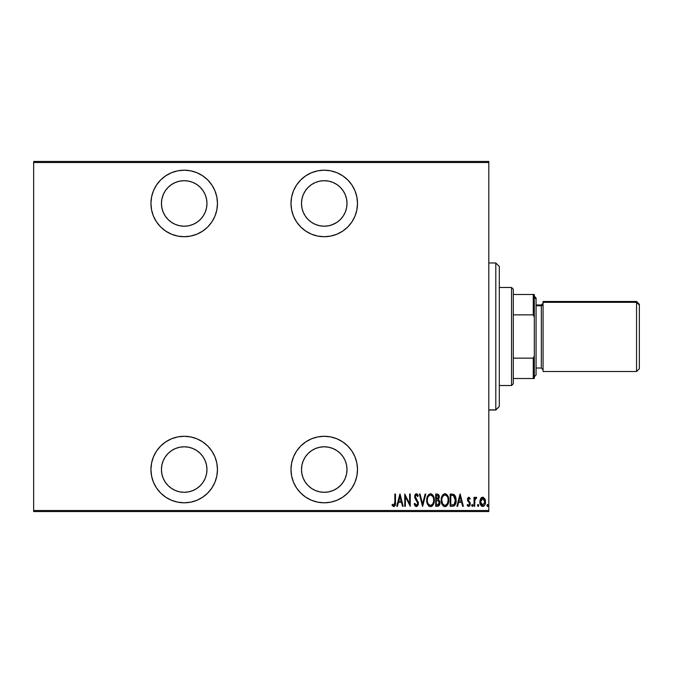 <?xml version="1.0" encoding="UTF-8"?>
<svg xmlns="http://www.w3.org/2000/svg" width="673" height="673" viewBox="0 0 673 673"><rect width="100%" height="100%" fill="white"/><g stroke="black" fill="none" stroke-linecap="round" stroke-linejoin="round"><path stroke-width="1.01" d="M184.2 436.281A33.263 33.263 0 0 1 217.463 469.544A33.263 33.263 0 0 1 184.2 502.807L190.686 502.167L196.928 500.275L202.682 497.196L207.721 493.065L211.852 488.026L214.931 482.272L216.824 476.03L217.463 469.544L216.824 463.058L214.931 456.816L211.852 451.061L207.721 446.022L202.682 441.892L196.928 438.813L190.686 436.92L184.2 436.281L177.714 436.92L171.472 438.813L165.718 441.892L160.679 446.022L156.548 451.061L153.469 456.816L151.576 463.058L150.937 469.544L151.576 476.03L153.469 482.272L156.548 488.026L160.679 493.065L165.718 497.196L171.472 500.275L177.714 502.167L184.2 502.807A33.263 33.263 0 0 1 150.937 469.544A33.263 33.263 0 0 1 184.2 436.281M184.2 170.193A33.263 33.263 0 0 1 217.463 203.456A33.263 33.263 0 0 1 184.2 236.719L190.686 236.08L196.928 234.187L202.682 231.108L207.721 226.978L211.852 221.939L214.931 216.184L216.824 209.942L217.463 203.456L216.824 196.97L214.931 190.728L211.852 184.974L207.721 179.935L202.682 175.804L196.928 172.725L190.686 170.833L184.2 170.193L177.714 170.833L171.472 172.725L165.718 175.804L160.679 179.935L156.548 184.974L153.469 190.728L151.576 196.97L150.937 203.456L151.576 209.942L153.469 216.184L156.548 221.939L160.679 226.978L165.718 231.108L171.472 234.187L177.714 236.08L184.2 236.719A33.263 33.263 0 0 1 150.937 203.456A33.263 33.263 0 0 1 184.2 170.193M324.243 436.281A33.263 33.263 0 0 1 357.506 469.544A33.263 33.263 0 0 1 324.243 502.807L330.737 502.167L336.971 500.275L342.725 497.196L347.764 493.065L351.903 488.026L354.974 482.272L356.867 476.03L357.506 469.544L356.867 463.058L354.974 456.816L351.903 451.061L347.764 446.022L342.725 441.892L336.971 438.813L330.737 436.92L324.243 436.281L317.757 436.92L311.515 438.813L305.769 441.892L300.73 446.022L296.591 451.061L293.521 456.816L291.628 463.058L290.988 469.544L291.628 476.03L293.521 482.272L296.591 488.026L300.73 493.065L305.769 497.196L311.515 500.275L317.757 502.167L324.243 502.807A33.263 33.263 0 0 1 290.988 469.544A33.263 33.263 0 0 1 324.243 436.281M324.243 170.193A33.263 33.263 0 0 1 357.506 203.456A33.263 33.263 0 0 1 324.243 236.719L330.737 236.08L336.971 234.187L342.725 231.108L347.764 226.978L351.903 221.939L354.974 216.184L356.867 209.942L357.506 203.456L356.867 196.97L354.974 190.728L351.903 184.974L347.764 179.935L342.725 175.804L336.971 172.725L330.737 170.833L324.243 170.193L317.757 170.833L311.515 172.725L305.769 175.804L300.73 179.935L296.591 184.974L293.521 190.728L291.628 196.97L290.988 203.456L291.628 209.942L293.521 216.184L296.591 221.939L300.73 226.978L305.769 231.108L311.515 234.187L317.757 236.08L324.243 236.719A33.263 33.263 0 0 1 290.988 203.456A33.263 33.263 0 0 1 324.243 170.193M332.958 224.479L328.685 225.775L324.243 226.212L319.81 225.775L315.536 224.479L311.599 222.376L308.15 219.549L305.323 216.1L303.22 212.163L301.925 207.898L301.487 203.456L301.925 199.015L303.22 194.749L305.323 190.812L308.15 187.363L311.599 184.537L315.536 182.433L319.81 181.138L324.243 180.701A22.756 22.756 0 0 1 347.007 203.456A22.756 22.756 0 0 1 324.243 226.212A22.756 22.756 0 0 1 301.487 203.456A22.756 22.756 0 0 1 324.243 180.701L328.685 181.138L332.958 182.433L336.887 184.537L340.336 187.363L343.171 190.812L345.274 194.749L346.57 199.015L347.007 203.456L346.57 207.898L345.274 212.163L343.171 216.1L340.336 219.549L336.887 222.376L331.982 224.858M324.243 446.788A22.756 22.756 0 0 1 347.007 469.544A22.756 22.756 0 0 1 324.243 492.3A22.756 22.756 0 0 1 301.487 469.544A22.756 22.756 0 0 1 324.243 446.788L328.685 447.225L332.958 448.521L336.887 450.624L340.336 453.451L343.171 456.9L345.274 460.837L346.57 465.102L347.007 469.544L346.57 473.985L345.274 478.251L343.171 482.188L340.336 485.637L336.887 488.463L332.958 490.567L328.685 491.862L324.243 492.3L319.81 491.862L315.536 490.567L311.599 488.463L308.15 485.637L305.323 482.188L303.22 478.251L301.925 473.985L301.487 469.544L301.925 465.102L303.22 460.837L305.323 456.9L308.15 453.451L311.599 450.624L315.536 448.521L319.81 447.225L324.243 446.788M163.177 194.749L165.28 190.812L168.107 187.363L171.556 184.537L175.493 182.433L179.758 181.138L184.2 180.701A22.756 22.756 0 0 1 206.956 203.456A22.756 22.756 0 0 1 184.2 226.212A22.756 22.756 0 0 1 161.444 203.456A22.756 22.756 0 0 1 184.2 180.701L188.642 181.138L192.907 182.433L196.844 184.537L200.293 187.363L203.12 190.812L205.223 194.749L206.518 199.015L206.956 203.456L206.518 207.898L205.223 212.163L203.12 216.1L200.293 219.549L196.844 222.376L192.907 224.479L188.642 225.775L184.2 226.212L179.758 225.775L175.493 224.479L171.556 222.376L168.107 219.549L165.28 216.1L163.177 212.163L161.882 207.898L161.444 203.456L161.882 199.015L163.472 194.06M184.2 446.788A22.756 22.756 0 0 1 206.956 469.544A22.756 22.756 0 0 1 184.2 492.3A22.756 22.756 0 0 1 161.444 469.544A22.756 22.756 0 0 1 184.2 446.788L188.642 447.225L192.907 448.521L196.844 450.624L200.293 453.451L203.12 456.9L205.223 460.837L206.518 465.102L206.956 469.544L206.518 473.985L205.223 478.251L203.12 482.188L200.293 485.637L196.844 488.463L192.907 490.567L188.642 491.862L184.2 492.3L179.758 491.862L175.493 490.567L171.556 488.463L168.107 485.637L165.28 482.188L163.177 478.251L161.882 473.985L161.444 469.544L161.882 465.102L163.177 460.837L165.28 456.9L168.107 453.451L171.556 450.624L175.493 448.521L179.758 447.225L184.2 446.788M488.8 510.504L33.65 510.504L33.65 162.496L488.8 162.496L488.8 510.504L488.8 161.444L33.65 161.444L488.8 161.444L488.8 162.496L33.65 162.496L33.65 510.504L488.8 510.504L488.8 511.556L488.8 510.504M480.598 498.676L479.883 502.596L481.321 505.945L482.676 506.466L484.03 505.945L485.359 503.328L485.098 499.416L483.332 497.305L482.019 497.305L480.959 498.113L479.849 501.856C479.714 504.203 480.657 505.743 482.676 506.466C484.695 505.743 485.637 504.203 485.502 501.856L484.753 498.668L482.676 497.196L480.598 498.676M474.658 506.306L474.036 506.306L474.658 506.306L474.919 499.635L476.703 497.498L475.567 497.355L474.658 498.668L474.658 497.347L474.036 497.347L474.036 506.306L474.036 497.347L474.036 506.306L474.658 506.306L474.793 500.224L476.703 497.498L476.08 497.196L474.658 498.668L474.658 497.347L474.036 497.347L474.658 497.347M468.837 497.196L467.718 498.07L467.449 499.896L469.451 503.068L469.577 504.397L468.888 505.322L467.55 504.422L467.121 505.246L468.669 506.466L469.712 505.86L470.259 503.875L469.922 502.31L468.114 499.913L468.467 498.432L469.821 499.24L470.259 498.466L468.837 497.196L467.432 499.543L469.636 503.926L468.652 505.364L467.55 504.422L467.121 505.246L468.669 506.466L470.259 503.875L468.063 499.501L468.82 498.298L469.821 499.24L470.259 498.466L468.711 497.204M452.407 506.306L454.283 505.785L455.428 504.203L456.117 500.83L455.84 497.65L453.93 494.495L450.153 494.049L450.153 506.306L452.407 506.306C455.184 505.549 456.42 503.555 456.126 500.333L453.93 494.495L450.153 494.049L450.153 506.306L450.153 494.049L452.214 494.066M437.786 506.298L435.7 506.306L438.216 506.222L439.679 504.54L439.78 501.486L438.502 499.694L439.208 496.026L438.115 494.26L435.7 494.049L435.7 506.306L435.7 494.049L435.7 506.306L437.643 506.306C439.276 505.835 440.041 504.683 439.94 502.824L438.502 499.694L439.309 497.086C439.419 495.328 438.67 494.31 437.071 494.049L435.7 494.049L437.071 494.049M425.117 494.049L425.799 494.049L422.661 506.306L425.799 494.049L425.117 494.049L422.585 503.942L420.045 494.049L419.363 494.049L422.501 506.306L419.363 494.049L422.501 506.306L425.799 494.049L425.117 494.049L422.585 503.942L420.045 494.049L419.363 494.049L420.045 494.049M405.382 506.306L405.382 496.666L410.252 506.306L410.252 494.049L409.621 494.049L409.621 503.715L404.751 494.049L404.751 506.306L405.382 506.306L404.751 506.306L405.382 506.306L405.382 496.666L410.252 506.306L410.252 494.049L409.621 494.049L409.621 503.715L404.751 494.049L404.751 506.306L404.885 494.049M394.849 502.201L394.403 505.044L393.579 505.314L392.409 504.262L392.023 505.204L393.638 506.609L395.16 505.473L395.48 494.049L394.849 494.049L394.849 502.201L393.831 505.364L392.409 504.262L392.023 505.204L393.781 506.618C395.287 505.76 395.85 504.329 395.48 502.327L395.48 494.049L394.849 494.049L394.841 503.101M397.423 506.306L396.742 506.306L399.88 494.049L396.742 506.306L397.423 506.306L398.433 502.378L401.487 502.378L402.496 506.306L403.177 506.306L400.04 494.049L396.742 506.306L397.423 506.306L398.433 502.378L401.487 502.378L402.496 506.306L403.177 506.306L400.04 494.049L403.177 506.306L402.496 506.306M416.36 506.618L417.958 505.373L418.387 502.756L415.544 497.759L415.325 496.035L416.301 494.992L417.672 496.565L418.261 495.816L417.075 493.965L415.931 493.831L415.005 494.806L414.745 497.549L417.529 502.083L417.714 503.976L416.377 505.364L414.787 503.32L414.173 503.942L414.896 505.633L416.36 506.618L418.421 503.303L415.275 496.548L416.301 494.992L417.672 496.565L418.261 495.816L416.385 493.738L414.644 496.598L415.048 498.466L417.79 503.286L416.377 505.364L414.787 503.32L414.173 503.942L416.36 506.618L417.689 505.835M426.741 500.232L427.111 503.051L428.693 505.86L430.527 506.618L432.36 505.835L433.866 503.202L434.287 500.174L433.866 497.128L432.327 494.495L430.468 493.738L428.651 494.554L427.17 497.204L426.741 500.232C426.547 503.438 427.801 505.566 430.527 506.618C433.244 505.541 434.497 503.387 434.287 500.174C434.506 496.926 433.227 494.781 430.468 493.738C427.776 494.857 426.531 497.019 426.741 500.232M441.202 500.232L441.564 503.051L443.145 505.86L444.979 506.618L446.813 505.835L448.319 503.202L448.74 500.174L448.319 497.128L446.779 494.495L444.92 493.738L443.103 494.554L441.623 497.204L441.202 500.232C441 503.438 442.262 505.566 444.979 506.618C447.696 505.541 448.95 503.387 448.74 500.174C448.958 496.926 447.688 494.781 444.92 493.738C442.228 494.857 440.983 497.019 441.202 500.232M457.59 506.306L456.908 506.306L460.054 494.049L456.908 506.306L457.59 506.306L458.599 502.378L461.661 502.378L462.662 506.306L463.352 506.306L460.206 494.049L456.908 506.306L457.59 506.306L458.599 502.378L461.661 502.378L462.662 506.306L463.352 506.306L460.206 494.049L463.352 506.306L462.662 506.306M471.672 505.44L472.606 506.34L472.606 504.54L471.706 505.112L472.303 504.422L471.672 505.44L472.303 504.422L472.934 505.44L472.303 504.422L472.934 505.44L472.303 506.466L472.934 505.44L472.303 506.466L471.672 505.44M477.494 505.608L478.419 506.34L478.612 504.8L478.032 504.43L477.519 505.112L478.116 504.422L477.485 505.44L478.116 504.422L478.747 505.44L478.116 504.422L478.747 505.44L478.116 506.466L478.747 505.44L478.116 506.466L477.485 505.44L478.116 506.466M487.546 504.422L486.916 505.44L487.546 506.466L486.916 505.44L487.05 506.079L487.706 506.433L488.144 505.768L487.387 504.456L486.916 505.44L487.546 504.422L486.916 505.44L487.546 504.422L488.169 505.44L487.546 504.422L488.169 505.44L487.546 506.466L488.169 505.44M201.059 188.171L202.472 189.887M202.144 483.542L200.891 485.006M33.65 511.556L488.8 511.556L33.65 511.556L33.65 510.504L33.65 511.556M394.849 494.049L395.48 494.049L395.48 502.327M392.191 505.448L392.409 504.262L393.705 505.347M399.955 496.413L401.167 501.124L398.752 501.124L399.955 496.413L401.167 501.124L398.752 501.124L399.955 496.413M409.621 494.049L410.252 494.049L410.109 506.306M415.502 506.315L415.064 505.877M414.173 503.942L414.787 503.32L415.334 504.573M416.04 505.288L416.545 505.347M417.268 504.901L417.773 503.64M417.521 504.514L417.689 504.069M417.714 503.976L417.773 502.975M417.79 503.286L417.083 501.276M416.646 500.653L417.26 501.562M416.234 500.132L415.645 499.391M414.644 496.598L415.544 494.075M414.753 495.589L415.005 494.815M417.369 494.218L417.765 494.79M418.11 495.471L417.512 496.22M416.57 495.042L416.049 495.034M415.325 496.035L415.948 498.39M415.275 496.548L416.722 499.349L415.746 498.129M417.058 499.778L416.722 499.349M418.202 501.865L418.387 502.748M418.312 504.371L417.958 505.373M414.492 504.809L414.677 505.23M417.437 496.068L417.672 496.565M426.791 499.215L426.926 498.222M427.515 496.245L427.17 497.196M430.989 493.789L431.46 493.932M432.991 495.286L434.11 498.129M434.127 498.239L434.245 499.13M434.245 501.208L434.001 502.706M433.698 503.682L433.017 505.028M433.008 505.044L432.243 505.945M431.982 506.155L431.528 506.407M431.511 506.416L431.04 506.567M430.022 506.567L429.534 506.416L430.022 506.567M429.366 506.34L428.701 505.869M428.676 505.844L427.557 504.212M427.54 504.178L427.111 503.042M426.926 502.26L427.54 504.195M426.926 502.243L426.783 501.242M433.866 497.128L433.496 496.169M431.839 495.488L430.501 494.992C432.756 495.833 433.807 497.557 433.656 500.174L433.622 499.341L433.656 500.174C433.824 502.807 432.773 504.54 430.501 505.364L431.713 504.986M432.991 496.943L433.176 497.364M432.016 504.75L430.501 505.364C428.264 504.54 427.22 502.832 427.372 500.224C427.212 497.608 428.255 495.858 430.501 494.992L432.63 496.329M432.806 503.791L432.428 504.329M433.017 503.37L433.202 502.941M433.37 502.403L433 503.421M433.622 501.006L433.505 501.831M428.726 504.472L428.045 503.429M430.501 494.992L429.694 495.168L430.501 494.992M429.004 495.639L429.694 495.168M427.734 497.759L427.978 497.095M437.341 494.066L438.106 494.251M438.846 495.017L439.208 496.026M439.587 500.931L439.78 501.478M439.789 501.52L439.923 502.369M439.831 503.976L439.713 504.43M437.938 506.289L438.544 506.079M437.257 505.053L436.331 505.053L436.331 500.493L438.367 500.788L436.752 500.493L438.073 500.636L439.309 502.824L437.257 505.053L436.331 505.053L436.331 500.493L437.913 500.586M438.636 497.692L438.687 497.111L436.331 499.24L436.331 495.311L437.189 495.311L438.687 497.111L438.619 496.447L438.443 498.314L437.576 499.139L438.443 498.314M438.359 495.824L438.619 496.447M438.115 504.952L437.694 505.028M438.67 496.775L438.628 497.726M436.752 499.24L436.331 495.311L437.189 495.311M441.21 499.719L441.379 498.205M442.195 495.782L441.623 497.196M444.416 493.797L443.928 493.965M445.442 493.789L445.913 493.932M447.452 495.286L447.94 496.152M448.319 497.128L448.563 498.121M448.58 498.247L448.698 499.13M448.731 499.66L448.731 500.687M448.698 501.208L448.563 502.201M448.151 503.682L446.695 505.945M446.435 506.155L445.98 506.407M445.972 506.416L445.501 506.567M444.474 506.567L443.995 506.424M443.818 506.34L443.154 505.869M443.12 505.827L441.564 503.042M441.993 504.195L441.244 501.242M446.292 495.488L444.954 494.992C447.209 495.833 448.26 497.557 448.109 500.174L448.075 501.006L448.109 500.174C448.277 502.807 447.225 504.54 444.954 505.364L446.165 504.986L444.954 505.364C442.716 504.54 441.681 502.832 441.825 500.224L441.934 501.637M447.823 502.403L446.729 504.506M441.858 501.049L442.498 503.429L441.825 500.224C441.665 497.608 442.708 495.858 444.954 494.992L444.146 495.168L445.762 495.168L447.082 496.329M447.444 496.943L447.629 497.364M447.478 503.37L447.654 502.941M443.457 495.631L444.146 495.168M442.186 497.759L442.977 496.161M441.867 499.391L441.976 498.567M453.804 494.419L454.485 494.924M455.049 495.639L455.486 496.523M455.714 497.17L455.84 497.641M455.907 497.944L456.025 498.701M456.033 498.718L455.899 497.911M456.058 498.971L456.101 499.509M456.109 500.889L456.084 501.318M455.722 503.387L455.049 504.927M454.83 505.246L453.972 505.978M454.283 505.785L455.798 503.135M455.705 497.128L455.049 495.648M453.013 495.463L453.56 495.656L453.013 495.463M452.693 505.002L450.784 505.053L450.784 495.311L453.56 495.656L455.478 500.948L455.478 499.669L454.216 504.388L451.625 505.053L452.921 504.969M455.419 501.578L454.225 504.371M451.869 495.32L452.449 495.37M455.436 499.189L455.478 499.669M454.872 497.103L455.411 499.004M460.13 496.413L461.333 501.124L458.919 501.124L460.13 496.413L461.333 501.124L458.919 501.124L460.13 496.413M470.259 498.466L469.821 499.24L468.627 498.331M469.426 498.643L468.82 498.298L468.063 499.501L470.2 503.168M468.248 500.317L468.803 501.032M470.006 502.495L470.242 504.296M470.183 504.725L469.72 505.844M467.811 506.146L468.879 506.441M467.121 505.246L467.752 504.742M468.652 505.364L467.55 504.422L468.888 505.322M469.619 504.161L469.283 502.807M469.636 503.926L467.432 499.543M467.567 500.594L467.769 501.099M467.499 498.794L467.718 498.087M474.886 498.18L475.155 497.751M475.172 497.734L475.819 497.238M476.703 497.498L476.08 497.196L476.703 497.498L476.341 498.457L475.727 498.357M474.701 501.141L474.675 501.755M474.919 499.635L475.121 499.063M475.264 498.802L475.971 498.298M480.968 498.113L481.422 497.641M481.431 497.633L482.507 497.204M485.334 500.216L485.46 501.032M485.359 503.328L485.174 504.043M484.669 505.154L484.123 505.86M484.047 505.928L483.525 506.281M484.03 505.945L483.046 506.433M479.883 501.04L480.017 500.207M481.321 505.945L481.944 506.332M480.522 501.065L480.472 501.865L482.962 498.323L482.112 498.407L482.676 498.298L484.871 501.865L482.676 505.364L482.12 505.255L482.953 505.339L480.472 501.865L480.724 503.497M484.796 500.914L484.863 502.142M483.719 498.718L484.61 500.165M482.819 498.306L483.492 498.542M484.762 502.992L484.61 503.539M482.12 505.255L481.17 504.456M481.632 504.969L482.095 505.246M480.951 504.069L480.497 501.284L481.338 499.03M481.254 499.147L480.682 500.325M427.405 499.391L427.523 498.567M428.028 496.985L428.255 496.565M433.505 498.516L433.622 499.341M439.158 503.799L438.821 504.464M448.1 500.586L447.452 503.421M444.954 505.364L443.457 504.758L442.498 503.429M447.957 498.516L448.075 499.341M452.163 505.036L450.784 505.053L450.784 495.311L451.297 495.311M455.478 500.948L455.158 502.781M481.86 498.542L482.39 498.323M354.545 189.727L351.912 184.982M349.253 181.525L347.764 179.935M345.274 194.749L346.57 199.015M345.274 212.163L343.171 216.1L340.336 219.549M347.764 493.065L351.903 488.026M353.056 486.175L354.957 482.314M305.323 482.188L303.22 478.251M308.15 453.451L311.599 450.624M332.958 448.521L336.887 450.624M340.336 453.451L343.171 456.9L345.274 460.837M346.57 473.985L345.274 478.251M151.576 196.97L150.937 203.456M153.469 216.184L154.31 218.044M167.804 232.395L170.58 233.8M168.107 219.549L165.28 216.1M169.975 439.477L165.726 441.883M151.576 463.058L150.937 469.544M153.469 482.272L154.092 483.677M160.679 493.065L161.343 493.704M196.928 438.813L196.129 438.493M165.28 456.9L168.107 453.451M499.307 266.525L499.307 406.391L495.799 410.025L488.8 409.891L495.799 409.891L499.307 406.391L499.307 266.474L495.799 262.975L495.799 409.891L495.799 263.109M488.8 410.025L495.799 410.025L499.307 406.475M513.306 314.846L513.306 289.239L511.556 287.48L511.556 385.52L513.306 383.761L513.306 314.846L513.306 383.761L511.556 385.52L511.556 287.48L499.307 287.48L511.556 287.48L513.306 289.239L513.306 314.846L533.268 314.846L534.312 317.244L534.312 355.756L533.268 358.154L513.306 358.154L533.268 358.154L533.268 378.512L534.312 378.512L534.312 355.756L534.312 378.512L533.268 378.512L533.268 358.154L534.312 355.756L534.312 294.488L513.306 294.488L533.268 294.488L533.268 314.846L533.268 294.488L534.312 294.488L534.312 317.244L533.268 314.846L513.306 314.846M499.307 385.52L511.556 385.52L499.307 385.52M513.306 378.512L533.268 378.512L513.306 378.512M636.549 302.328L636.549 371.513L636.549 302.328L543.069 302.328L543.069 371.513L543.069 302.328L636.549 302.328L636.549 301.487L636.549 302.328L639.35 305.062L636.549 302.328M639.35 368.711L639.35 304.297L639.35 368.703L636.549 371.513L543.069 371.513M534.312 376.762L536.07 375.012L536.07 298.913L534.312 297.205L536.07 298.913L536.07 297.996M536.07 368.013L541.319 368.013L541.319 305.752A1.75 1.708 180 0 0 543.069 304.036A1.75 1.708 0 0 1 541.319 305.752L541.319 304.987L543.069 303.237M541.319 367.248L541.319 305.752L536.07 305.752L541.319 305.752L541.319 304.987L536.07 304.987L536.07 297.988L534.312 296.238M543.069 301.487L543.069 302.328L543.069 301.496L636.549 301.487L639.35 304.289M536.07 375.004L536.07 304.995M488.8 262.975L495.799 262.975M541.319 368.013L543.069 369.763"/></g></svg>
